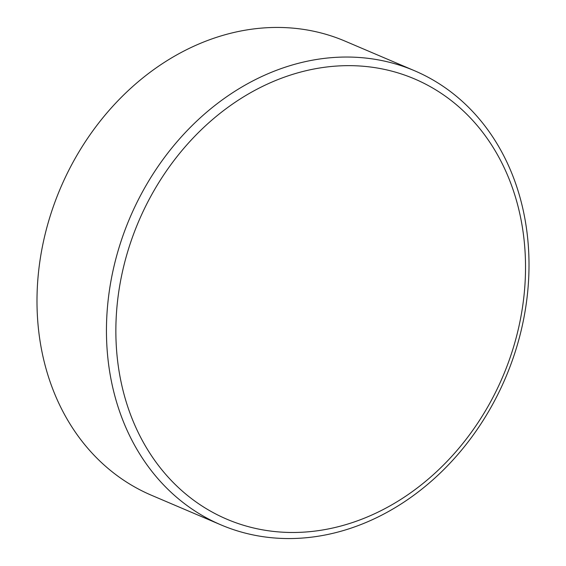 <?xml version="1.0" encoding="UTF-8"?>
<svg xmlns="http://www.w3.org/2000/svg" width="566" height="566" viewBox="0 0 566 566"><rect width="100%" height="100%" fill="white"/><g stroke="black" fill="none" stroke-linecap="round" stroke-linejoin="round"><path stroke-width="0.85" d="M414.496 70.722L345.048 41.127A246.833 204.149 113.1 0 0 49.942 216.842A246.833 204.149 113.1 0 0 151.504 495.278L220.952 524.873A246.833 204.149 -66.9 0 1 119.398 246.443A246.833 204.149 -66.9 0 1 414.496 70.722A246.833 204.149 -66.9 0 1 516.058 349.158A246.833 204.149 -66.9 0 1 220.952 524.873M512.973 348.854A239.305 197.923 113.1 0 0 391.29 71.012A239.305 197.923 113.1 0 0 128.418 249.273A239.305 197.923 113.1 0 0 250.101 527.116A239.305 197.923 113.1 0 0 512.973 348.854"/></g></svg>
